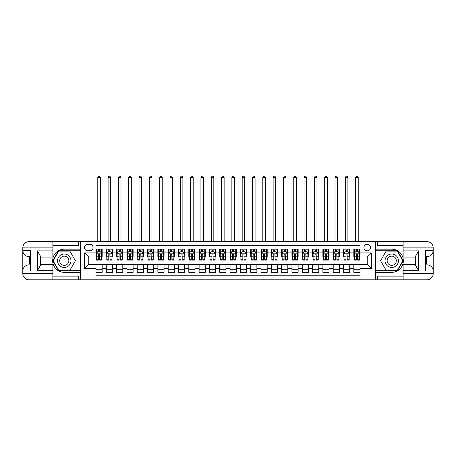 <?xml version="1.0" encoding="UTF-8"?>
<svg xmlns="http://www.w3.org/2000/svg" width="456" height="456" viewBox="0 0 456 456"><rect width="100%" height="100%" fill="white"/><g stroke="black" fill="none" stroke-linecap="round" stroke-linejoin="round"><path stroke-width="0.68" d="M367.24 244.245A3.3 3.3 0 0 0 363.939 247.545A3.3 3.3 0 0 0 367.24 250.846A3.3 3.3 0 0 0 370.54 247.545A3.3 3.3 0 0 0 367.24 244.245M52.867 276.114L78.649 276.114L78.649 279.83L403.132 279.83L403.132 273.64L427.01 273.64L427.01 271.063L425.465 271.063L425.465 250.435L427.01 250.435L427.01 247.853L403.132 247.853L403.132 250.897L418.608 250.897L418.608 270.596L415.513 265.238L415.513 256.255L418.608 250.897M360.023 249.141L353.833 249.141L353.833 252.909L349.706 252.909L349.706 257.036L353.833 257.036L353.833 252.909M349.706 252.909L349.706 249.141L343.516 249.141L343.516 252.909L339.395 252.909L339.395 257.036L343.516 257.036L343.516 252.909M339.395 252.909L339.395 249.141L333.205 249.141L333.205 252.909L329.078 252.909L329.078 257.036L333.205 257.036L333.205 252.909M329.078 252.909L329.078 249.141L322.888 249.141L322.888 252.909L318.767 252.909L318.767 257.036L322.888 257.036L322.888 252.909M318.767 252.909L318.767 249.141L312.577 249.141L312.577 252.909L308.45 252.909L308.45 257.036L312.577 257.036L312.577 252.909M308.45 252.909L308.45 249.141L302.26 249.141L302.26 252.909L298.138 252.909L298.138 257.036L302.26 257.036L302.26 252.909M298.138 252.909L298.138 249.141L291.948 249.141L291.948 252.909L287.821 252.909L287.821 257.036L291.948 257.036L291.948 252.909M287.821 252.909L287.821 249.141L281.631 249.141L281.631 252.909L277.51 252.909L277.51 257.036L281.631 257.036L281.631 252.909M277.51 252.909L277.51 249.141L271.32 249.141L271.32 252.909L267.193 252.909L267.193 257.036L271.32 257.036L271.32 252.909M267.193 252.909L267.193 249.141L261.003 249.141L261.003 252.909L256.882 252.909L256.882 257.036L261.003 257.036L261.003 252.909M256.882 252.909L256.882 249.141L250.692 249.141L250.692 252.909L246.565 252.909L246.565 257.036L250.692 257.036L250.692 252.909M246.565 252.909L246.565 249.141L240.375 249.141L240.375 252.909L236.254 252.909L236.254 257.036L240.375 257.036L240.375 252.909M236.254 252.909L236.254 249.141L230.063 249.141L230.063 252.909L225.937 252.909L225.937 257.036L230.063 257.036L230.063 252.909M225.937 252.909L225.937 249.141L219.746 249.141L219.746 252.909L215.625 252.909L215.625 257.036L219.746 257.036L219.746 252.909M215.625 252.909L215.625 249.141L209.435 249.141L209.435 252.909L205.308 252.909L205.308 257.036L209.435 257.036L209.435 252.909M205.308 252.909L205.308 249.141L199.118 249.141L199.118 252.909L194.997 252.909L194.997 257.036L199.118 257.036L199.118 252.909M194.997 252.909L194.997 249.141L188.807 249.141L188.807 252.909L184.68 252.909L184.68 257.036L188.807 257.036L188.807 252.909M184.68 252.909L184.68 249.141L178.49 249.141L178.49 252.909L174.369 252.909L174.369 257.036L178.49 257.036L178.49 252.909M174.369 252.909L174.369 249.141L168.178 249.141L168.178 252.909L164.052 252.909L164.052 257.036L168.178 257.036L168.178 252.909M164.052 252.909L164.052 249.141L157.861 249.141L157.861 252.909L153.74 252.909L153.74 257.036L157.861 257.036L157.861 252.909M153.74 252.909L153.74 249.141L147.55 249.141L147.55 252.909L143.423 252.909L143.423 257.036L147.55 257.036L147.55 252.909M143.423 252.909L143.423 249.141L137.233 249.141L137.233 252.909L133.112 252.909L133.112 257.036L137.233 257.036L137.233 252.909M133.112 252.909L133.112 249.141L126.922 249.141L126.922 252.909L122.795 252.909L122.795 257.036L126.922 257.036L126.922 252.909M122.795 252.909L122.795 249.141L116.605 249.141L116.605 252.909L112.484 252.909L112.484 257.036L116.605 257.036L116.605 252.909M112.484 252.909L112.484 249.141L106.294 249.141L106.294 257.036L102.167 257.036L102.167 249.141L95.977 249.141M95.977 272.352L102.167 272.352L102.167 264.463L106.294 264.463L106.294 272.352L112.484 272.352L112.484 264.463L116.605 264.463L116.605 268.584L112.484 268.584M116.605 268.584L116.605 272.352L122.795 272.352L122.795 264.463L126.922 264.463L126.922 268.584L122.795 268.584M126.922 268.584L126.922 272.352L133.112 272.352L133.112 264.463L137.233 264.463L137.233 268.584L133.112 268.584M137.233 268.584L137.233 272.352L143.423 272.352L143.423 264.463L147.55 264.463L147.55 268.584L143.423 268.584M147.55 268.584L147.55 272.352L153.74 272.352L153.74 264.463L157.861 264.463L157.861 268.584L153.74 268.584M157.861 268.584L157.861 272.352L164.052 272.352L164.052 264.463L168.178 264.463L168.178 268.584L164.052 268.584M168.178 268.584L168.178 272.352L174.369 272.352L174.369 264.463L178.49 264.463L178.49 268.584L174.369 268.584M178.49 268.584L178.49 272.352L184.68 272.352L184.68 264.463L188.807 264.463L188.807 268.584L184.68 268.584M188.807 268.584L188.807 272.352L194.997 272.352L194.997 264.463L199.118 264.463L199.118 268.584L194.997 268.584M199.118 268.584L199.118 272.352L205.308 272.352L205.308 264.463L209.435 264.463L209.435 268.584L205.308 268.584M209.435 268.584L209.435 272.352L215.625 272.352L215.625 264.463L219.746 264.463L219.746 268.584L215.625 268.584M219.746 268.584L219.746 272.352L225.937 272.352L225.937 264.463L230.063 264.463L230.063 268.584L225.937 268.584M230.063 268.584L230.063 272.352L236.254 272.352L236.254 264.463L240.375 264.463L240.375 268.584L236.254 268.584M240.375 268.584L240.375 272.352L246.565 272.352L246.565 264.463L250.692 264.463L250.692 268.584L246.565 268.584M250.692 268.584L250.692 272.352L256.882 272.352L256.882 264.463L261.003 264.463L261.003 268.584L256.882 268.584M261.003 268.584L261.003 272.352L267.193 272.352L267.193 264.463L271.32 264.463L271.32 268.584L267.193 268.584M271.32 268.584L271.32 272.352L277.51 272.352L277.51 264.463L281.631 264.463L281.631 268.584L277.51 268.584M281.631 268.584L281.631 272.352L287.821 272.352L287.821 264.463L291.948 264.463L291.948 268.584L287.821 268.584M291.948 268.584L291.948 272.352L298.138 272.352L298.138 264.463L302.26 264.463L302.26 268.584L298.138 268.584M302.26 268.584L302.26 272.352L308.45 272.352L308.45 264.463L312.577 264.463L312.577 268.584L308.45 268.584M312.577 268.584L312.577 272.352L318.767 272.352L318.767 264.463L322.888 264.463L322.888 268.584L318.767 268.584M322.888 268.584L322.888 272.352L329.078 272.352L329.078 264.463L333.205 264.463L333.205 268.584L329.078 268.584M333.205 268.584L333.205 272.352L339.395 272.352L339.395 264.463L343.516 264.463L343.516 268.584L339.395 268.584M343.516 268.584L343.516 272.352L349.706 272.352L349.706 264.463L353.833 264.463L353.833 268.584L349.706 268.584M87.626 250.743L89.895 250.743A3.198 3.198 0 0 0 93.092 247.545A3.198 3.198 0 0 0 89.895 244.348L87.626 244.348A3.198 3.198 0 0 0 84.428 247.545A3.198 3.198 0 0 0 87.626 250.743M403.132 245.379L377.351 245.379L377.351 241.669L375.493 241.669L375.493 279.83M375.493 241.669L52.867 241.669L52.867 247.853L28.99 247.853L28.99 250.435L30.535 250.435L30.535 271.063L28.99 271.063L28.99 273.64L52.867 273.64L52.867 270.596L37.392 270.596L37.392 250.897L40.487 256.255L40.487 265.238L37.392 270.596M80.507 279.83L80.507 241.669M360.023 252.909L360.023 245.687L95.977 245.687L95.977 257.036L88.76 257.036L88.76 264.463L95.977 264.463L95.977 275.806L360.023 275.806L360.023 264.463L367.24 264.463L367.24 257.036L360.023 257.036L360.023 252.909L371.366 252.909L371.366 268.584L360.023 268.584M95.977 268.584L84.634 268.584L84.634 252.909L95.977 252.909M353.833 268.584L353.833 272.352L360.023 272.352M95.977 251.723L96.495 251.723M98.456 251.723L99.693 251.723M101.654 251.723L102.167 251.723M95.977 256.933L96.495 256.933M98.456 256.933L99.693 256.933M101.654 256.933L102.167 256.933M95.977 264.565L102.167 264.565M95.977 269.77L102.167 269.77M106.294 256.933L106.807 256.933M108.767 256.933L110.004 256.933M111.965 256.933L112.484 256.933M106.294 251.723L106.807 251.723M108.767 251.723L110.004 251.723M111.965 251.723L112.484 251.723M106.294 264.565L112.484 264.565M106.294 269.77L112.484 269.77M116.605 264.565L122.795 264.565M116.605 269.77L122.795 269.77M116.605 251.723L117.124 251.723M119.084 251.723L120.321 251.723M122.282 251.723L122.795 251.723M116.605 256.933L117.124 256.933M119.084 256.933L120.321 256.933M122.282 256.933L122.795 256.933M126.922 264.565L133.112 264.565M126.922 269.77L133.112 269.77M126.922 251.723L127.435 251.723M129.396 251.723L130.633 251.723M132.593 251.723L133.112 251.723M126.922 256.933L127.435 256.933M129.396 256.933L130.633 256.933M132.593 256.933L133.112 256.933M137.233 264.565L143.423 264.565M137.233 269.77L143.423 269.77M137.233 251.723L137.752 251.723M139.713 251.723L140.95 251.723M142.91 251.723L143.423 251.723M137.233 256.933L137.752 256.933M139.713 256.933L140.95 256.933M142.91 256.933L143.423 256.933M147.55 264.565L153.74 264.565M147.55 269.77L153.74 269.77M147.55 251.723L148.063 251.723M150.024 251.723L151.261 251.723M153.222 251.723L153.74 251.723M147.55 256.933L148.063 256.933M150.024 256.933L151.261 256.933M153.222 256.933L153.74 256.933M157.861 264.565L164.052 264.565M157.861 269.77L164.052 269.77M157.861 251.723L158.38 251.723M160.341 251.723L161.578 251.723M163.539 251.723L164.052 251.723M157.861 256.933L158.38 256.933M160.341 256.933L161.578 256.933M163.539 256.933L164.052 256.933M168.178 264.565L174.369 264.565M168.178 269.77L174.369 269.77M168.178 251.723L168.691 251.723M170.652 251.723L171.889 251.723M173.85 251.723L174.369 251.723M168.178 256.933L168.691 256.933M170.652 256.933L171.889 256.933M173.85 256.933L174.369 256.933M178.49 264.565L184.68 264.565M178.49 269.77L184.68 269.77M178.49 251.723L179.008 251.723M180.969 251.723L182.206 251.723M184.167 251.723L184.68 251.723M178.49 256.933L179.008 256.933M180.969 256.933L182.206 256.933M184.167 256.933L184.68 256.933M188.807 264.565L194.997 264.565M188.807 269.77L194.997 269.77M188.807 251.723L189.32 251.723M191.281 251.723L192.517 251.723M194.478 251.723L194.997 251.723M188.807 256.933L189.32 256.933M191.281 256.933L192.517 256.933M194.478 256.933L194.997 256.933M199.118 264.565L205.308 264.565M199.118 269.77L205.308 269.77M199.118 251.723L199.637 251.723M201.598 251.723L202.834 251.723M204.795 251.723L205.308 251.723M199.118 256.933L199.637 256.933M201.598 256.933L202.834 256.933M204.795 256.933L205.308 256.933M209.435 264.565L215.625 264.565M209.435 269.77L215.625 269.77M209.435 251.723L209.948 251.723M211.909 251.723L213.146 251.723M215.107 251.723L215.625 251.723M209.435 256.933L209.948 256.933M211.909 256.933L213.146 256.933M215.107 256.933L215.625 256.933M219.746 264.565L225.937 264.565M219.746 269.77L225.937 269.77M219.746 251.723L220.265 251.723M222.226 251.723L223.463 251.723M225.424 251.723L225.937 251.723M219.746 256.933L220.265 256.933M222.226 256.933L223.463 256.933M225.424 256.933L225.937 256.933M230.063 264.565L236.254 264.565M230.063 269.77L236.254 269.77M230.063 251.723L230.576 251.723M232.537 251.723L233.774 251.723M235.735 251.723L236.254 251.723M230.063 256.933L230.576 256.933M232.537 256.933L233.774 256.933M235.735 256.933L236.254 256.933M240.375 264.565L246.565 264.565M240.375 269.77L246.565 269.77M240.375 251.723L240.893 251.723M242.854 251.723L244.091 251.723M246.052 251.723L246.565 251.723M240.375 256.933L240.893 256.933M242.854 256.933L244.091 256.933M246.052 256.933L246.565 256.933M250.692 264.565L256.882 264.565M250.692 269.77L256.882 269.77M250.692 251.723L251.205 251.723M253.165 251.723L254.402 251.723M256.363 251.723L256.882 251.723M250.692 256.933L251.205 256.933M253.165 256.933L254.402 256.933M256.363 256.933L256.882 256.933M261.003 264.565L267.193 264.565M261.003 269.77L267.193 269.77M261.003 251.723L261.522 251.723M263.482 251.723L264.719 251.723M266.68 251.723L267.193 251.723M261.003 256.933L261.522 256.933M263.482 256.933L264.719 256.933M266.68 256.933L267.193 256.933M271.32 264.565L277.51 264.565M271.32 269.77L277.51 269.77M271.32 251.723L271.833 251.723M273.794 251.723L275.031 251.723M276.991 251.723L277.51 251.723M271.32 256.933L271.833 256.933M273.794 256.933L275.031 256.933M276.991 256.933L277.51 256.933M281.631 264.565L287.821 264.565M281.631 269.77L287.821 269.77M281.631 251.723L282.15 251.723M284.111 251.723L285.348 251.723M287.308 251.723L287.821 251.723M281.631 256.933L282.15 256.933M284.111 256.933L285.348 256.933M287.308 256.933L287.821 256.933M291.948 264.565L298.138 264.565M291.948 269.77L298.138 269.77M291.948 251.723L292.461 251.723M294.422 251.723L295.659 251.723M297.62 251.723L298.138 251.723M291.948 256.933L292.461 256.933M294.422 256.933L295.659 256.933M297.62 256.933L298.138 256.933M302.26 264.565L308.45 264.565M302.26 269.77L308.45 269.77M302.26 251.723L302.778 251.723M304.739 251.723L305.976 251.723M307.937 251.723L308.45 251.723M302.26 256.933L302.778 256.933M304.739 256.933L305.976 256.933M307.937 256.933L308.45 256.933M312.577 264.565L318.767 264.565M312.577 269.77L318.767 269.77M312.577 251.723L313.09 251.723M315.05 251.723L316.287 251.723M318.248 251.723L318.767 251.723M312.577 256.933L313.09 256.933M315.05 256.933L316.287 256.933M318.248 256.933L318.767 256.933M322.888 264.565L329.078 264.565M322.888 269.77L329.078 269.77M322.888 251.723L323.407 251.723M325.367 251.723L326.604 251.723M328.565 251.723L329.078 251.723M322.888 256.933L323.407 256.933M325.367 256.933L326.604 256.933M328.565 256.933L329.078 256.933M333.205 264.565L339.395 264.565M333.205 269.77L339.395 269.77M333.205 251.723L333.718 251.723M335.679 251.723L336.916 251.723M338.876 251.723L339.395 251.723M333.205 256.933L333.718 256.933M335.679 256.933L336.916 256.933M338.876 256.933L339.395 256.933M343.516 264.565L349.706 264.565M343.516 269.77L349.706 269.77M343.516 251.723L344.035 251.723M345.996 251.723L347.233 251.723M349.193 251.723L349.706 251.723M343.516 256.933L344.035 256.933M345.996 256.933L347.233 256.933M349.193 256.933L349.706 256.933M353.833 264.565L360.023 264.565M353.833 269.77L360.023 269.77M353.833 251.723L354.346 251.723M356.307 251.723L357.544 251.723M359.505 251.723L360.023 251.723M353.833 256.933L354.346 256.933M356.307 256.933L357.544 256.933M359.505 256.933L360.023 256.933M88.76 257.036L84.634 252.909M88.76 264.463L84.634 268.584M371.366 252.909L367.24 257.036M371.366 268.584L367.24 264.463M99.693 249.141L99.693 251.775L99.693 250.486L98.456 250.486M101.654 259.287L99.693 259.287L99.693 260.131L101.654 260.131L101.654 253.838L100.622 251.775L97.527 251.775L96.495 253.838L96.495 260.131L98.456 260.131L98.456 259.287L96.495 259.287M97.242 252.339L96.495 252.339L96.495 249.141M96.495 252.362L96.495 250.486M101.654 252.362L101.654 250.486M100.901 252.339L101.654 252.339L101.654 249.141M98.456 251.775L98.456 249.141M99.693 259.287L99.556 254.226L98.809 254.049L98.462 254.528L98.456 258.09M96.495 256.226L98.456 256.226L98.456 259.287M100.36 241.669L100.36 177.509L97.784 177.509L97.784 241.669M97.784 177.509L98.559 176.17L99.59 176.17L100.36 177.509M67.613 254.944A6.703 6.703 0 0 0 58.459 257.395A6.703 6.703 0 0 0 60.91 266.555A6.703 6.703 0 0 0 70.07 264.098A6.703 6.703 0 0 0 67.613 254.944M66.559 256.774A4.588 4.588 0 0 0 60.289 258.455A4.588 4.588 0 0 0 61.97 264.725A4.588 4.588 0 0 0 68.24 263.044A4.588 4.588 0 0 0 66.559 256.774M69.831 270.391L58.693 270.391L53.13 260.746L58.693 251.102L69.831 251.102L75.4 260.746L69.831 270.391M395.09 254.944A6.703 6.703 0 0 0 385.93 257.395A6.703 6.703 0 0 0 388.387 266.555A6.703 6.703 0 0 0 397.541 264.098A6.703 6.703 0 0 0 395.09 254.944M394.03 256.774A4.588 4.588 0 0 0 387.76 258.455A4.588 4.588 0 0 0 389.441 264.725A4.588 4.588 0 0 0 395.711 263.044A4.588 4.588 0 0 0 394.03 256.774M397.307 270.391L386.169 270.391L380.6 260.746L386.169 251.102L397.307 251.102L402.87 260.746L397.307 270.391M80.404 241.669L80.404 249.141L64.262 249.141A11.605 11.605 0 0 0 52.662 260.746A11.605 11.605 0 0 0 64.262 272.352L80.404 272.352L80.404 279.83M37.392 250.897L52.867 250.897L52.867 247.853M52.867 250.897L52.867 257.087L40.487 257.087M52.867 273.64L52.867 279.83L28.99 279.83A6.19 6.19 0 0 1 22.8 273.64L22.8 247.853A6.19 6.19 0 0 1 28.99 241.669L52.867 241.669M80.404 249.141L80.404 250.794L58.516 250.794L52.771 260.746L58.516 270.699L80.404 270.699L80.404 250.794M80.404 270.699L80.404 272.352M40.487 264.412L52.867 264.412L52.867 270.596M78.649 279.83L52.867 279.83M22.8 271.063A6.19 6.19 0 0 1 28.99 264.873A6.19 6.19 0 0 0 22.8 271.063L28.99 271.063L28.99 264.873L30.535 264.873M30.535 256.62L28.99 256.62L28.99 250.435L22.8 250.435A6.19 6.19 0 0 0 28.99 256.62A6.19 6.19 0 0 1 22.8 250.435M78.649 241.669L78.649 245.379L52.867 245.379M30.535 257.572L29.708 257.572L29.708 261.659L30.535 261.659M29.708 260.695L30.535 260.695M29.708 259.561L30.535 259.561M29.708 259.373L30.535 259.373M29.708 261.659L29.708 263.921L30.535 263.921M29.708 261.858L30.535 261.858M375.596 279.83L375.596 272.352L391.738 272.352A11.605 11.605 0 0 0 403.338 260.746A11.605 11.605 0 0 0 391.738 249.141L375.596 249.141L375.596 241.669M418.608 270.596L403.132 270.596L403.132 273.64M403.132 270.596L403.132 264.412L415.513 264.412M403.132 247.853L403.132 241.669L427.01 241.669A6.19 6.19 0 0 1 433.2 247.853L433.2 273.64A6.19 6.19 0 0 1 427.01 279.83L403.132 279.83M375.596 272.352L375.596 270.699L397.484 270.699L403.229 260.746L397.484 250.794L375.596 250.794L375.596 270.699M375.596 250.794L375.596 249.141M415.513 257.087L403.132 257.087L403.132 250.897M377.351 241.669L403.132 241.669M433.2 250.435A6.19 6.19 0 0 1 427.01 256.62A6.19 6.19 0 0 0 433.2 250.435L427.01 250.435L427.01 256.62L425.465 256.62M425.465 264.873L427.01 264.873L427.01 271.063L433.2 271.063A6.19 6.19 0 0 0 427.01 264.873A6.19 6.19 0 0 1 433.2 271.063M377.351 279.83L377.351 276.114L403.132 276.114M425.465 263.921L426.292 263.921L426.292 259.84L425.465 259.84M426.292 260.798L425.465 260.798M426.292 261.938L425.465 261.938M426.292 262.12L425.465 262.12M426.292 259.84L426.292 257.572L425.465 257.572M426.292 259.635L425.465 259.635M110.004 249.141L110.004 251.775L110.004 250.486L108.767 250.486M111.965 259.287L110.004 259.287L110.004 260.131L111.965 260.131L111.965 253.838L110.933 251.775L107.838 251.775L106.807 253.838L106.807 260.131L108.767 260.131L108.767 259.287L106.807 259.287M107.559 252.339L106.807 252.339L106.807 249.141M106.807 252.362L106.807 250.486M111.965 252.362L111.965 250.486M111.218 252.339L111.965 252.339L111.965 249.141M108.767 251.775L108.767 249.141M110.004 259.287L109.873 254.226L109.121 254.049L108.773 254.528L108.767 258.09M106.807 256.226L108.767 256.226L108.767 259.287M110.677 241.669L110.677 177.509L108.1 177.509L108.1 241.669M108.1 177.509L108.87 176.17L109.902 176.17L110.677 177.509M120.321 249.141L120.321 251.775L120.321 250.486L119.084 250.486M122.282 259.287L120.321 259.287L120.321 260.131L122.282 260.131L122.282 253.838L121.25 251.775L118.155 251.775L117.124 253.838L117.124 260.131L119.084 260.131L119.084 259.287L117.124 259.287M117.87 252.339L117.124 252.339L117.124 249.141M117.124 252.362L117.124 250.486M122.282 252.362L122.282 250.486M121.53 252.339L122.282 252.339L122.282 249.141M119.084 251.775L119.084 249.141M120.321 259.287L120.184 254.226L119.438 254.049L119.09 254.528L119.084 258.09M117.124 256.226L119.084 256.226L119.084 259.287M120.988 241.669L120.988 177.509L118.412 177.509L118.412 241.669M118.412 177.509L119.187 176.17L120.219 176.17L120.988 177.509M130.633 249.141L130.633 251.775L130.633 250.486L129.396 250.486M132.593 259.287L130.633 259.287L130.633 260.131L132.593 260.131L132.593 253.838L131.562 251.775L128.467 251.775L127.435 253.838L127.435 260.131L129.396 260.131L129.396 259.287L127.435 259.287M128.187 252.339L127.435 252.339L127.435 249.141M127.435 252.362L127.435 250.486M132.593 252.362L132.593 250.486M131.847 252.339L132.593 252.339L132.593 249.141M129.396 251.775L129.396 249.141M130.633 259.287L130.501 254.226L129.749 254.049L129.401 254.528L129.396 258.09M127.435 256.226L129.396 256.226L129.396 259.287M131.305 241.669L131.305 177.509L128.729 177.509L128.729 241.669M128.729 177.509L129.498 176.17L130.53 176.17L131.305 177.509M140.95 249.141L140.95 251.775L140.95 250.486L139.713 250.486M142.91 259.287L140.95 259.287L140.95 260.131L142.91 260.131L142.91 253.838L141.879 251.775L138.784 251.775L137.752 253.838L137.752 260.131L139.713 260.131L139.713 259.287L137.752 259.287M138.499 252.339L137.752 252.339L137.752 249.141M137.752 252.362L137.752 250.486M142.91 252.362L142.91 250.486M142.158 252.339L142.91 252.339L142.91 249.141M139.713 251.775L139.713 249.141M140.95 259.287L140.813 254.226L140.066 254.049L139.718 254.528L139.713 258.09M137.752 256.226L139.713 256.226L139.713 259.287M141.616 241.669L141.616 177.509L139.04 177.509L139.04 241.669M139.04 177.509L139.815 176.17L140.847 176.17L141.616 177.509M151.261 249.141L151.261 251.775L151.261 250.486L150.024 250.486M153.222 259.287L151.261 259.287L151.261 260.131L153.222 260.131L153.222 253.838L152.19 251.775L149.095 251.775L148.063 253.838L148.063 260.131L150.024 260.131L150.024 259.287L148.063 259.287M148.816 252.339L148.063 252.339L148.063 249.141M148.063 252.362L148.063 250.486M153.222 252.362L153.222 250.486M152.475 252.339L153.222 252.339L153.222 249.141M150.024 251.775L150.024 249.141M151.261 259.287L151.13 254.226L150.377 254.049L150.03 254.528L150.024 258.09M148.063 256.226L150.024 256.226L150.024 259.287M151.933 241.669L151.933 177.509L149.357 177.509L149.357 241.669M149.357 177.509L150.127 176.17L151.158 176.17L151.933 177.509M161.578 249.141L161.578 251.775L161.578 250.486L160.341 250.486M163.539 259.287L161.578 259.287L161.578 260.131L163.539 260.131L163.539 253.838L162.507 251.775L159.412 251.775L158.38 253.838L158.38 260.131L160.341 260.131L160.341 259.287L158.38 259.287M159.127 252.339L158.38 252.339L158.38 249.141M158.38 252.362L158.38 250.486M163.539 252.362L163.539 250.486M162.786 252.339L163.539 252.339L163.539 249.141M160.341 251.775L160.341 249.141M161.578 259.287L161.441 254.226L160.694 254.049L160.347 254.528L160.341 258.09M158.38 256.226L160.341 256.226L160.341 259.287M162.245 241.669L162.245 177.509L159.668 177.509L159.668 241.669M159.668 177.509L160.444 176.17L161.475 176.17L162.245 177.509M171.889 249.141L171.889 251.775L171.889 250.486L170.652 250.486M173.85 259.287L171.889 259.287L171.889 260.131L173.85 260.131L173.85 253.838L172.818 251.775L169.723 251.775L168.691 253.838L168.691 260.131L170.652 260.131L170.652 259.287L168.691 259.287M169.444 252.339L168.691 252.339L168.691 249.141M168.691 252.362L168.691 250.486M173.85 252.362L173.85 250.486M173.103 252.339L173.85 252.339L173.85 249.141M170.652 251.775L170.652 249.141M171.889 259.287L171.758 254.226L171.006 254.049L170.658 254.528L170.652 258.09M168.691 256.226L170.652 256.226L170.652 259.287M172.562 241.669L172.562 177.509L169.985 177.509L169.985 241.669M169.985 177.509L170.755 176.17L171.787 176.17L172.562 177.509M182.206 249.141L182.206 251.775L182.206 250.486L180.969 250.486M184.167 259.287L182.206 259.287L182.206 260.131L184.167 260.131L184.167 253.838L183.135 251.775L180.04 251.775L179.008 253.838L179.008 260.131L180.969 260.131L180.969 259.287L179.008 259.287M179.755 252.339L179.008 252.339L179.008 249.141M179.008 252.362L179.008 250.486M184.167 252.362L184.167 250.486M183.415 252.339L184.167 252.339L184.167 249.141M180.969 251.775L180.969 249.141M182.206 259.287L182.069 254.226L181.323 254.049L180.975 254.528L180.969 258.09M179.008 256.226L180.969 256.226L180.969 259.287M182.873 241.669L182.873 177.509L180.297 177.509L180.297 241.669M180.297 177.509L181.072 176.17L182.104 176.17L182.873 177.509M192.517 249.141L192.517 251.775L192.517 250.486L191.281 250.486M194.478 259.287L192.517 259.287L192.517 260.131L194.478 260.131L194.478 253.838L193.447 251.775L190.351 251.775L189.32 253.838L189.32 260.131L191.281 260.131L191.281 259.287L189.32 259.287M190.072 252.339L189.32 252.339L189.32 249.141M189.32 252.362L189.32 250.486M194.478 252.362L194.478 250.486M193.732 252.339L194.478 252.339L194.478 249.141M191.281 251.775L191.281 249.141M192.517 259.287L192.386 254.226L191.634 254.049L191.286 254.528L191.281 258.09M189.32 256.226L191.281 256.226L191.281 259.287M193.19 241.669L193.19 177.509L190.614 177.509L190.614 241.669M190.614 177.509L191.383 176.17L192.415 176.17L193.19 177.509M202.834 249.141L202.834 251.775L202.834 250.486L201.598 250.486M204.795 259.287L202.834 259.287L202.834 260.131L204.795 260.131L204.795 253.838L203.764 251.775L200.668 251.775L199.637 253.838L199.637 260.131L201.598 260.131L201.598 259.287L199.637 259.287M200.383 252.339L199.637 252.339L199.637 249.141M199.637 252.362L199.637 250.486M204.795 252.362L204.795 250.486M204.043 252.339L204.795 252.339L204.795 249.141M201.598 251.775L201.598 249.141M202.834 259.287L202.698 254.226L201.951 254.049L201.603 254.528L201.598 258.09M199.637 256.226L201.598 256.226L201.598 259.287M203.501 241.669L203.501 177.509L200.925 177.509L200.925 241.669M200.925 177.509L201.7 176.17L202.732 176.17L203.501 177.509M213.146 249.141L213.146 251.775L213.146 250.486L211.909 250.486M215.107 259.287L213.146 259.287L213.146 260.131L215.107 260.131L215.107 253.838L214.075 251.775L210.98 251.775L209.948 253.838L209.948 260.131L211.909 260.131L211.909 259.287L209.948 259.287M210.7 252.339L209.948 252.339L209.948 249.141M209.948 252.362L209.948 250.486M215.107 252.362L215.107 250.486M214.36 252.339L215.107 252.339L215.107 249.141M211.909 251.775L211.909 249.141M213.146 259.287L213.015 254.226L212.262 254.049L211.915 254.528L211.909 258.09M209.948 256.226L211.909 256.226L211.909 259.287M213.818 241.669L213.818 177.509L211.242 177.509L211.242 241.669M211.242 177.509L212.011 176.17L213.043 176.17L213.818 177.509M223.463 249.141L223.463 251.775L223.463 250.486L222.226 250.486M225.424 259.287L223.463 259.287L223.463 260.131L225.424 260.131L225.424 253.838L224.392 251.775L221.297 251.775L220.265 253.838L220.265 260.131L222.226 260.131L222.226 259.287L220.265 259.287M221.012 252.339L220.265 252.339L220.265 249.141M220.265 252.362L220.265 250.486M225.424 252.362L225.424 250.486M224.671 252.339L225.424 252.339L225.424 249.141M222.226 251.775L222.226 249.141M223.463 259.287L223.326 254.226L222.579 254.049L222.232 254.528L222.226 258.09M220.265 256.226L222.226 256.226L222.226 259.287M224.13 241.669L224.13 177.509L221.553 177.509L221.553 241.669M221.553 177.509L222.328 176.17L223.36 176.17L224.13 177.509M233.774 249.141L233.774 251.775L233.774 250.486L232.537 250.486M235.735 259.287L233.774 259.287L233.774 260.131L235.735 260.131L235.735 253.838L234.703 251.775L231.608 251.775L230.576 253.838L230.576 260.131L232.537 260.131L232.537 259.287L230.576 259.287M231.329 252.339L230.576 252.339L230.576 249.141M230.576 252.362L230.576 250.486M235.735 252.362L235.735 250.486M234.988 252.339L235.735 252.339L235.735 249.141M232.537 251.775L232.537 249.141M233.774 259.287L233.643 254.226L232.891 254.049L232.543 254.528L232.537 258.09M230.576 256.226L232.537 256.226L232.537 259.287M234.447 241.669L234.447 177.509L231.87 177.509L231.87 241.669M231.87 177.509L232.64 176.17L233.671 176.17L234.447 177.509M244.091 249.141L244.091 251.775L244.091 250.486L242.854 250.486M246.052 259.287L244.091 259.287L244.091 260.131L246.052 260.131L246.052 253.838L245.02 251.775L241.925 251.775L240.893 253.838L240.893 260.131L242.854 260.131L242.854 259.287L240.893 259.287M241.64 252.339L240.893 252.339L240.893 249.141M240.893 252.362L240.893 250.486M246.052 252.362L246.052 250.486M245.299 252.339L246.052 252.339L246.052 249.141M242.854 251.775L242.854 249.141M244.091 259.287L243.954 254.226L243.208 254.049L242.86 254.528L242.854 258.09M240.893 256.226L242.854 256.226L242.854 259.287M244.758 241.669L244.758 177.509L242.182 177.509L242.182 241.669M242.182 177.509L242.957 176.17L243.988 176.17L244.758 177.509M254.402 249.141L254.402 251.775L254.402 250.486L253.165 250.486M256.363 259.287L254.402 259.287L254.402 260.131L256.363 260.131L256.363 253.838L255.331 251.775L252.236 251.775L251.205 253.838L251.205 260.131L253.165 260.131L253.165 259.287L251.205 259.287M251.957 252.339L251.205 252.339L251.205 249.141M251.205 252.362L251.205 250.486M256.363 252.362L256.363 250.486M255.616 252.339L256.363 252.339L256.363 249.141M253.165 251.775L253.165 249.141M254.402 259.287L254.271 254.226L253.519 254.049L253.171 254.528L253.165 258.09M251.205 256.226L253.165 256.226L253.165 259.287M255.075 241.669L255.075 177.509L252.499 177.509L252.499 241.669M252.499 177.509L253.268 176.17L254.3 176.17L255.075 177.509M264.719 249.141L264.719 251.775L264.719 250.486L263.482 250.486M266.68 259.287L264.719 259.287L264.719 260.131L266.68 260.131L266.68 253.838L265.648 251.775L262.553 251.775L261.522 253.838L261.522 260.131L263.482 260.131L263.482 259.287L261.522 259.287M262.268 252.339L261.522 252.339L261.522 249.141M261.522 252.362L261.522 250.486M266.68 252.362L266.68 250.486M265.928 252.339L266.68 252.339L266.68 249.141M263.482 251.775L263.482 249.141M264.719 259.287L264.583 254.226L263.836 254.049L263.488 254.528L263.482 258.09M261.522 256.226L263.482 256.226L263.482 259.287M265.386 241.669L265.386 177.509L262.81 177.509L262.81 241.669M262.81 177.509L263.585 176.17L264.617 176.17L265.386 177.509M275.031 249.141L275.031 251.775L275.031 250.486L273.794 250.486M276.991 259.287L275.031 259.287L275.031 260.131L276.991 260.131L276.991 253.838L275.96 251.775L272.865 251.775L271.833 253.838L271.833 260.131L273.794 260.131L273.794 259.287L271.833 259.287M272.585 252.339L271.833 252.339L271.833 249.141M271.833 252.362L271.833 250.486M276.991 252.362L276.991 250.486M276.245 252.339L276.991 252.339L276.991 249.141M273.794 251.775L273.794 249.141M275.031 259.287L274.9 254.226L274.147 254.049L273.799 254.528L273.794 258.09M271.833 256.226L273.794 256.226L273.794 259.287M275.703 241.669L275.703 177.509L273.127 177.509L273.127 241.669M273.127 177.509L273.896 176.17L274.928 176.17L275.703 177.509M285.348 249.141L285.348 251.775L285.348 250.486L284.111 250.486M287.308 259.287L285.348 259.287L285.348 260.131L287.308 260.131L287.308 253.838L286.277 251.775L283.182 251.775L282.15 253.838L282.15 260.131L284.111 260.131L284.111 259.287L282.15 259.287M282.897 252.339L282.15 252.339L282.15 249.141M282.15 252.362L282.15 250.486M287.308 252.362L287.308 250.486M286.556 252.339L287.308 252.339L287.308 249.141M284.111 251.775L284.111 249.141M285.348 259.287L285.211 254.226L284.464 254.049L284.116 254.528L284.111 258.09M282.15 256.226L284.111 256.226L284.111 259.287M286.015 241.669L286.015 177.509L283.438 177.509L283.438 241.669M283.438 177.509L284.213 176.17L285.245 176.17L286.015 177.509M295.659 249.141L295.659 251.775L295.659 250.486L294.422 250.486M297.62 259.287L295.659 259.287L295.659 260.131L297.62 260.131L297.62 253.838L296.588 251.775L293.493 251.775L292.461 253.838L292.461 260.131L294.422 260.131L294.422 259.287L292.461 259.287M293.214 252.339L292.461 252.339L292.461 249.141M292.461 252.362L292.461 250.486M297.62 252.362L297.62 250.486M296.873 252.339L297.62 252.339L297.62 249.141M294.422 251.775L294.422 249.141M295.659 259.287L295.528 254.226L294.775 254.049L294.428 254.528L294.422 258.09M292.461 256.226L294.422 256.226L294.422 259.287M296.332 241.669L296.332 177.509L293.755 177.509L293.755 241.669M293.755 177.509L294.525 176.17L295.556 176.17L296.332 177.509M305.976 249.141L305.976 251.775L305.976 250.486L304.739 250.486M307.937 259.287L305.976 259.287L305.976 260.131L307.937 260.131L307.937 253.838L306.905 251.775L303.81 251.775L302.778 253.838L302.778 260.131L304.739 260.131L304.739 259.287L302.778 259.287M303.525 252.339L302.778 252.339L302.778 249.141M302.778 252.362L302.778 250.486M307.937 252.362L307.937 250.486M307.184 252.339L307.937 252.339L307.937 249.141M304.739 251.775L304.739 249.141M305.976 259.287L305.839 254.226L305.092 254.049L304.745 254.528L304.739 258.09M302.778 256.226L304.739 256.226L304.739 259.287M306.643 241.669L306.643 177.509L304.067 177.509L304.067 241.669M304.067 177.509L304.842 176.17L305.873 176.17L306.643 177.509M316.287 249.141L316.287 251.775L316.287 250.486L315.05 250.486M318.248 259.287L316.287 259.287L316.287 260.131L318.248 260.131L318.248 253.838L317.216 251.775L314.121 251.775L313.09 253.838L313.09 260.131L315.05 260.131L315.05 259.287L313.09 259.287M313.842 252.339L313.09 252.339L313.09 249.141M313.09 252.362L313.09 250.486M318.248 252.362L318.248 250.486M317.501 252.339L318.248 252.339L318.248 249.141M315.05 251.775L315.05 249.141M316.287 259.287L316.156 254.226L315.404 254.049L315.056 254.528L315.05 258.09M313.09 256.226L315.05 256.226L315.05 259.287M316.96 241.669L316.96 177.509L314.383 177.509L314.383 241.669M314.383 177.509L315.153 176.17L316.185 176.17L316.96 177.509M326.604 249.141L326.604 251.775L326.604 250.486L325.367 250.486M328.565 259.287L326.604 259.287L326.604 260.131L328.565 260.131L328.565 253.838L327.533 251.775L324.438 251.775L323.407 253.838L323.407 260.131L325.367 260.131L325.367 259.287L323.407 259.287M324.153 252.339L323.407 252.339L323.407 249.141M323.407 252.362L323.407 250.486M328.565 252.362L328.565 250.486M327.813 252.339L328.565 252.339L328.565 249.141M325.367 251.775L325.367 249.141M326.604 259.287L326.467 254.226L325.721 254.049L325.373 254.528L325.367 258.09M323.407 256.226L325.367 256.226L325.367 259.287M327.271 241.669L327.271 177.509L324.695 177.509L324.695 241.669M324.695 177.509L325.47 176.17L326.502 176.17L327.271 177.509M336.916 249.141L336.916 251.775L336.916 250.486L335.679 250.486M338.876 259.287L336.916 259.287L336.916 260.131L338.876 260.131L338.876 253.838L337.845 251.775L334.75 251.775L333.718 253.838L333.718 260.131L335.679 260.131L335.679 259.287L333.718 259.287M334.47 252.339L333.718 252.339L333.718 249.141M333.718 252.362L333.718 250.486M338.876 252.362L338.876 250.486M338.13 252.339L338.876 252.339L338.876 249.141M335.679 251.775L335.679 249.141M336.916 259.287L336.784 254.226L336.032 254.049L335.684 254.528L335.679 258.09M333.718 256.226L335.679 256.226L335.679 259.287M337.588 241.669L337.588 177.509L335.012 177.509L335.012 241.669M335.012 177.509L335.781 176.17L336.813 176.17L337.588 177.509M347.233 249.141L347.233 251.775L347.233 250.486L345.996 250.486M349.193 259.287L347.233 259.287L347.233 260.131L349.193 260.131L349.193 253.838L348.162 251.775L345.067 251.775L344.035 253.838L344.035 260.131L345.996 260.131L345.996 259.287L344.035 259.287M344.782 252.339L344.035 252.339L344.035 249.141M344.035 252.362L344.035 250.486M349.193 252.362L349.193 250.486M348.441 252.339L349.193 252.339L349.193 249.141M345.996 251.775L345.996 249.141M347.233 259.287L347.096 254.226L346.349 254.049L346.001 254.528L345.996 258.09M344.035 256.226L345.996 256.226L345.996 259.287M347.899 241.669L347.899 177.509L345.323 177.509L345.323 241.669M345.323 177.509L346.098 176.17L347.13 176.17L347.899 177.509M357.544 249.141L357.544 251.775L357.544 250.486L356.307 250.486M359.505 259.287L357.544 259.287L357.544 260.131L359.505 260.131L359.505 253.838L358.473 251.775L355.378 251.775L354.346 253.838L354.346 260.131L356.307 260.131L356.307 259.287L354.346 259.287M355.099 252.339L354.346 252.339L354.346 249.141M354.346 252.362L354.346 250.486M359.505 252.362L359.505 250.486M358.758 252.339L359.505 252.339L359.505 249.141M356.307 251.775L356.307 249.141M357.544 259.287L357.413 254.226L356.66 254.049L356.313 254.528L356.307 258.09M354.346 256.226L356.307 256.226L356.307 259.287M358.216 241.669L358.216 177.509L355.64 177.509L355.64 241.669M355.64 177.509L356.41 176.17L357.441 176.17L358.216 177.509M106.294 268.584L102.167 268.584M106.294 252.909L102.167 252.909M101.625 253.787L96.518 253.787M101.654 256.226L99.693 256.226M99.693 251.142L98.456 251.142M28.99 241.669A6.19 6.19 0 0 0 22.8 247.853L28.99 247.853L28.99 241.669M28.99 279.83L28.99 273.64L22.8 273.64A6.19 6.19 0 0 0 28.99 279.83M427.01 279.83A6.19 6.19 0 0 0 433.2 273.64L427.01 273.64L427.01 279.83M427.01 241.669L427.01 247.853L433.2 247.853A6.19 6.19 0 0 0 427.01 241.669M111.942 253.787L106.835 253.787M111.965 256.226L110.004 256.226M110.004 251.142L108.767 251.142M122.254 253.787L117.146 253.787M122.282 256.226L120.321 256.226M120.321 251.142L119.084 251.142M132.571 253.787L127.463 253.787M132.593 256.226L130.633 256.226M130.633 251.142L129.396 251.142M142.882 253.787L137.775 253.787M142.91 256.226L140.95 256.226M140.95 251.142L139.713 251.142M153.199 253.787L148.092 253.787M153.222 256.226L151.261 256.226M151.261 251.142L150.024 251.142M163.51 253.787L158.403 253.787M163.539 256.226L161.578 256.226M161.578 251.142L160.341 251.142M173.827 253.787L168.72 253.787M173.85 256.226L171.889 256.226M171.889 251.142L170.652 251.142M184.138 253.787L179.031 253.787M184.167 256.226L182.206 256.226M182.206 251.142L180.969 251.142M194.455 253.787L189.348 253.787M194.478 256.226L192.517 256.226M192.517 251.142L191.281 251.142M204.767 253.787L199.66 253.787M204.795 256.226L202.834 256.226M202.834 251.142L201.598 251.142M215.084 253.787L209.977 253.787M215.107 256.226L213.146 256.226M213.146 251.142L211.909 251.142M225.395 253.787L220.288 253.787M225.424 256.226L223.463 256.226M223.463 251.142L222.226 251.142M235.712 253.787L230.605 253.787M235.735 256.226L233.774 256.226M233.774 251.142L232.537 251.142M246.023 253.787L240.916 253.787M246.052 256.226L244.091 256.226M244.091 251.142L242.854 251.142M256.34 253.787L251.233 253.787M256.363 256.226L254.402 256.226M254.402 251.142L253.165 251.142M266.652 253.787L261.544 253.787M266.68 256.226L264.719 256.226M264.719 251.142L263.482 251.142M276.969 253.787L271.861 253.787M276.991 256.226L275.031 256.226M275.031 251.142L273.794 251.142M287.28 253.787L282.173 253.787M287.308 256.226L285.348 256.226M285.348 251.142L284.111 251.142M297.597 253.787L292.49 253.787M297.62 256.226L295.659 256.226M295.659 251.142L294.422 251.142M307.908 253.787L302.801 253.787M307.937 256.226L305.976 256.226M305.976 251.142L304.739 251.142M318.225 253.787L313.118 253.787M318.248 256.226L316.287 256.226M316.287 251.142L315.05 251.142M328.537 253.787L323.429 253.787M328.565 256.226L326.604 256.226M326.604 251.142L325.367 251.142M338.854 253.787L333.746 253.787M338.876 256.226L336.916 256.226M336.916 251.142L335.679 251.142M349.165 253.787L344.058 253.787M349.193 256.226L347.233 256.226M347.233 251.142L345.996 251.142M359.482 253.787L354.375 253.787M359.505 256.226L357.544 256.226M357.544 251.142L356.307 251.142"/></g></svg>
